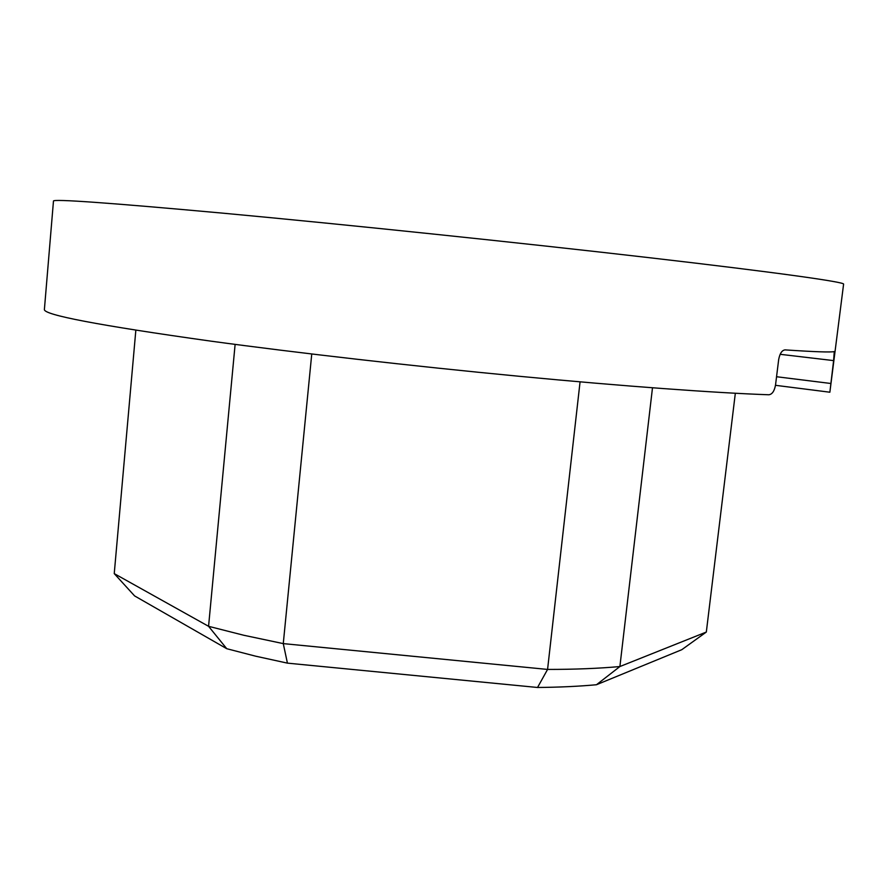 <?xml version="1.0" encoding="UTF-8"?>
<svg xmlns="http://www.w3.org/2000/svg" width="888" height="888" viewBox="0 0 888 888"><rect width="100%" height="100%" fill="white"/><g stroke="black" fill="none" stroke-linecap="round" stroke-linejoin="round"><path stroke-width="1.33" d="M114.241 573.615L208.569 626.306L243.745 635.253L283.272 643.611L547.574 669.43C574.691 669.43 598.79 668.464 619.891 666.544L706.326 632.045L681.773 649.705L596.47 684.737C578.92 686.357 559.274 687.279 537.54 687.479L287.423 663.136L255.566 656.165L226.751 648.706L134.599 595.915L114.241 573.615L135.842 330.214M235.12 344.389L208.569 626.306L226.751 648.706M833.61 360.606L834.265 351.581C830.89 352.414 814.496 351.848 785.07 349.883L785.014 349.883C781.906 350.294 779.786 353.546 778.665 359.64L775.546 384.881C774.447 391.042 772.216 394.339 768.841 394.772C715.684 392.918 624.586 386.336 518.381 376.201C412.176 366.056 297.28 352.902 211.233 341.192C98.557 325.385 42.946 314.796 44.4 309.39L53.469 201.077C52.625 198.768 109.18 202.808 223.121 213.187C344.344 224.409 521.278 242.879 649.616 257.731C778.365 272.616 844.688 282.062 843.6 284.127L829.869 392.219L833.61 360.606L780.152 354.301M287.423 663.136L283.272 643.611L311.755 353.99M580.064 381.862L547.574 669.43L537.54 687.479M596.47 684.737L619.891 666.544L652.491 387.801M735.331 393.262L706.326 632.045M829.858 392.219L775.479 385.314L829.858 392.219M776.556 376.734L830.724 383.472"/></g></svg>
